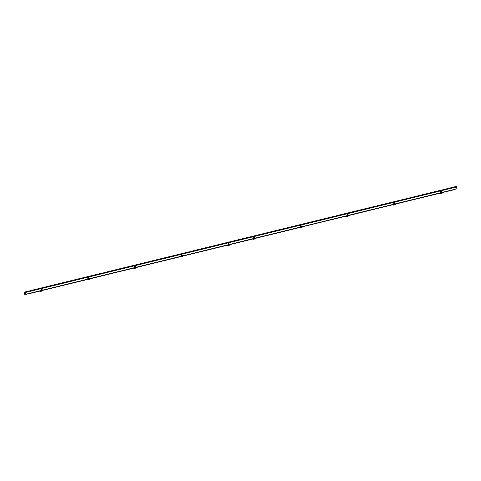 <?xml version="1.0" encoding="UTF-8"?>
<svg xmlns="http://www.w3.org/2000/svg" width="481" height="481" viewBox="0 0 481 481"><rect width="100%" height="100%" fill="white"/><g stroke="black" fill="none" stroke-linecap="round" stroke-linejoin="round"><path stroke-width="0.72" d="M100.228 273.731L99.302 273.899L100.228 273.731M104.642 272.793L95.869 274.813M98.04 274.284L97.409 274.447M151.359 261.363L142.586 263.384M143.669 262.927L144.721 262.668L144.12 263.017M198.076 249.934L197.607 249.729L189.304 251.954M191.474 251.425L190.837 251.587M291.504 227.074L291.035 226.87L282.732 229.094M284.902 228.565L284.271 228.728M338.221 215.644L337.752 215.44L329.449 217.665M330.531 217.208L331.583 216.949L330.988 217.298M384.938 204.215L384.469 204.01L376.166 206.235M377.248 205.778L378.3 205.519L377.699 205.868M442.736 189.947L444.889 189.544M444.27 189.58L444.907 189.418M444.883 189.52L451.04 187.722L451.509 187.927M24.543 292.358L24.05 292.31L24.489 294.216L25.944 294.354L25.469 292.177L25.487 292.502L24.543 292.358M38.071 289.081L29.299 291.101M30.381 290.644L31.433 290.392L30.838 290.734M95.478 274.717L37.602 288.883L95.478 274.717L96.266 274.843L38.065 289.057M96.952 274.356L102.736 273.16M103.12 272.847L103.686 273.028M142.196 263.287L104.173 272.595L142.196 263.287L142.983 263.414M146.945 262.295L146.02 262.47L146.945 262.295M148.364 261.778L144.721 262.668L149.453 261.73M149.838 261.417L150.397 261.598M188.913 251.858L150.89 261.165L188.913 251.858L189.694 251.984M143.729 262.939L143.308 263.041L143.741 262.957M101.647 273.208L98.046 274.308M193.657 250.866L192.737 251.04L193.657 250.866M190.386 251.497L196.17 250.3M196.555 249.988L197.114 250.168M282.347 228.998L197.601 249.729L282.347 228.998L283.129 229.124M148.455 261.784L144.799 262.722M190.446 251.509L190.025 251.611L190.458 251.527M240.374 239.436L239.448 239.61L240.374 239.436M380.519 205.146L379.599 205.321L380.519 205.146M381.944 204.629L378.3 205.519L383.032 204.581M383.417 204.269L383.976 204.449M375.775 206.139L337.752 215.44L375.775 206.139L376.563 206.265M384.932 204.191L442.346 189.851M375.835 206.151L337.842 215.446L375.847 206.169M377.308 205.79L376.888 205.892L377.32 205.808M333.808 216.576L332.882 216.751L333.808 216.576M335.227 216.059L331.583 216.949L336.315 216.011M336.7 215.698L337.265 215.879M329.058 217.568L291.035 226.87L329.058 217.568L329.846 217.695L291.498 227.05M291.137 226.894L329.13 217.598L291.125 226.876M382.034 204.635L378.361 205.531L382.046 204.653M287.091 228.006L286.165 228.18L287.091 228.006M283.814 228.637L289.604 227.441M289.983 227.128L290.548 227.309M195.172 250.354L191.498 251.25L195.184 250.373M195.082 250.348L191.48 251.449M42.575 290.211L42.845 290.843L42.737 290.368L87.121 279.539L42.887 290.29L87.121 279.467M87.121 279.539L42.827 290.314M133.958 268.073L89.454 278.944L89.568 279.407L87.746 279.611L87.644 279.184M103.974 275.415L103.601 275.493M103.95 275.421L133.838 268.079M89.544 278.884L98.395 276.779M98.743 276.677L98.371 276.785M87.422 279.239L87.326 279.96L87.121 279.491L42.749 290.145M89.466 278.715L134.073 267.803M42.821 290.302L87.356 279.233M180.676 256.644L136.165 267.514M150.691 263.985L150.319 264.063M150.661 263.991L180.555 256.65M136.255 267.454L136.285 267.977L134.458 268.182L134.361 267.755M145.46 265.247L145.082 265.356M136.183 267.286L180.784 256.373M227.375 245.196L182.882 256.084L183.002 256.547L181.175 256.752L181.072 256.325M227.266 245.25L197.036 252.633M192.178 253.818L191.799 253.926M183.002 256.048L227.489 245.118L182.96 256.054M229.611 244.426L229.72 245.118L227.892 245.322L227.79 244.895M229.671 244.661L252.964 238.961L229.671 244.661M253.198 238.654L229.671 244.625M253.186 238.829L229.72 244.619M378.691 208.201L348.815 215.446M393.109 204.641L348.803 215.512M384.265 206.836L383.898 206.908M393.23 204.623L384.241 206.842M379.04 208.099L378.661 208.207M393.344 204.365L348.737 215.278M301.846 226.773L302.122 227.405L302.098 226.876M346.392 216.071L331.974 219.631M337.554 218.266L337.181 218.338M346.392 216.101L337.53 218.272M332.323 219.528L331.95 219.637M346.627 215.795L302.02 226.707M255.134 238.203L255.405 238.841L255.309 238.137M299.982 227.23L299.904 227.952L299.795 227.477L255.369 238.372L285.257 231.06M299.681 227.531L290.464 229.768M285.606 230.958L285.233 231.066M299.897 227.399L255.351 238.173M28.638 293.699L25.944 294.354M28.908 291.005L24.495 292.087L29.696 291.131M35.077 289.496L31.433 290.392L37.115 289.315M33.658 290.013L32.732 290.187L33.658 290.013M30.447 290.656L30.026 290.758L30.453 290.674M36.55 289.135L36.171 289.448M288.51 227.489L284.908 228.589M453.757 189.803L450.835 190.548M442.201 192.839L442.171 192.418M445.61 191.811L450.469 190.62M456.078 186.808L451.04 187.722L455.453 186.646M449.603 188.293L443.819 189.49M450.547 188.161L449.988 187.981M447.089 188.859L446.17 189.033L447.089 188.859M444.943 189.261L448.629 188.384L444.943 189.261M443.891 189.52L443.47 189.622L443.897 189.538M35.167 289.502L31.499 290.398L35.179 289.52M444.913 189.436L448.514 188.342M395.484 204.269L395.454 203.848M440.127 192.941L440.031 193.663L439.941 193.188L395.454 204.058M395.562 204.04L440.049 193.109L395.514 204.046M395.496 203.884L440.049 193.109M453.878 189.73L442.213 192.454M40.705 290.668L40.632 291.384L40.524 290.909L31.824 293.067M32.173 292.965L31.8 293.073M37.404 291.702L37.031 291.781M40.41 290.963L37.38 291.708M40.638 290.662L28.998 293.729L40.596 290.891M456.95 188.829L25.998 294.27L456.95 188.829L456.379 186.73L25.427 292.171L456.379 186.73M87.77 278.343A0.559 0.553 95.4 0 0 88.853 278.265A0.559 0.553 95.4 0 0 88.179 277.663A0.559 0.553 95.4 0 0 87.77 278.343M134.482 266.913A0.559 0.553 95.4 0 0 135.57 266.835A0.559 0.553 95.4 0 0 134.896 266.233A0.559 0.553 95.4 0 0 134.482 266.913M181.199 255.483A0.559 0.553 95.4 0 0 182.287 255.405A0.559 0.553 95.4 0 0 181.608 254.804A0.559 0.553 95.4 0 0 181.199 255.483M227.916 244.053A0.559 0.553 95.4 0 0 229.004 243.975A0.559 0.553 95.4 0 0 228.325 243.374A0.559 0.553 95.4 0 0 227.916 244.053M393.759 203.475A0.559 0.553 95.4 0 0 394.847 203.397A0.559 0.553 95.4 0 0 394.348 202.784A0.559 0.553 95.4 0 0 393.759 203.475M347.041 214.905A0.559 0.553 95.4 0 0 348.13 214.827A0.559 0.553 95.4 0 0 347.631 214.213A0.559 0.553 95.4 0 0 347.041 214.905M300.324 226.335A0.559 0.553 95.4 0 0 301.413 226.256A0.559 0.553 95.4 0 0 300.914 225.643A0.559 0.553 95.4 0 0 300.324 226.335M253.607 237.764A0.559 0.553 95.4 0 0 254.696 237.686A0.559 0.553 95.4 0 0 254.202 237.079A0.559 0.553 95.4 0 0 253.607 237.764M41.053 289.772A0.559 0.553 95.4 0 0 42.142 289.694A0.559 0.553 95.4 0 0 41.643 289.081A0.559 0.553 95.4 0 0 41.053 289.772M440.476 192.045A0.559 0.553 95.4 0 0 441.558 191.967A0.559 0.553 95.4 0 0 441.065 191.354A0.559 0.553 95.4 0 0 440.476 192.045M440.933 192.472A0.559 0.553 95.4 0 0 441.51 191.883A0.559 0.553 95.4 0 0 441.041 191.354M41.51 290.193A0.559 0.553 95.4 0 0 42.094 289.61A0.559 0.553 95.4 0 0 41.619 289.081M254.07 238.191A0.559 0.553 95.4 0 0 254.647 237.68A0.559 0.553 95.4 0 0 254.172 237.073M300.787 226.761A0.559 0.553 95.4 0 0 301.365 226.25A0.559 0.553 95.4 0 0 300.89 225.643M347.498 215.332A0.559 0.553 95.4 0 0 348.076 214.821A0.559 0.553 95.4 0 0 347.607 214.213M394.216 203.902A0.559 0.553 95.4 0 0 394.793 203.391A0.559 0.553 95.4 0 0 394.324 202.784M228.481 243.362A0.559 0.553 -84.6 0 1 228.95 243.969A0.559 0.553 -84.6 0 1 228.373 244.474M181.764 254.792A0.559 0.553 -84.6 0 1 182.239 255.399A0.559 0.553 -84.6 0 1 181.662 255.904M135.047 266.221A0.559 0.553 -84.6 0 1 135.522 266.829A0.559 0.553 -84.6 0 1 134.945 267.334M88.336 277.651A0.559 0.553 -84.6 0 1 88.805 278.258A0.559 0.553 -84.6 0 1 88.227 278.764M440.975 192.19L440.879 191.63L440.975 192.19M440.963 192.153L440.897 191.66M440.476 191.787A0.469 0.463 -84.6 0 1 441.384 191.871A0.469 0.463 -84.6 0 1 440.879 192.376A0.469 0.463 -84.6 0 1 440.458 191.937M441.023 192.25A0.349 0.343 95.4 0 0 441.191 191.666A0.349 0.343 95.4 0 0 440.614 191.811A0.349 0.343 95.4 0 0 441.023 192.25M254.178 237.897L254.016 237.349L254.178 237.897M254.16 237.861L254.16 237.355L254.076 237.855M254.1 237.873L254.034 237.38M253.607 237.506A0.469 0.463 -84.6 0 1 254.521 237.59A0.469 0.463 -84.6 0 1 254.016 238.095A0.469 0.463 -84.6 0 1 253.595 237.656M254.16 237.969A0.349 0.343 95.4 0 0 254.329 237.386A0.349 0.343 95.4 0 0 253.752 237.53A0.349 0.343 95.4 0 0 254.16 237.969M228.481 244.186L228.319 243.639L228.481 244.186M228.463 244.15L228.469 243.639L228.385 244.138M228.265 244.15L228.535 243.723M227.916 243.795A0.469 0.463 -84.6 0 1 228.824 243.879A0.469 0.463 -84.6 0 1 228.319 244.378A0.469 0.463 -84.6 0 1 227.904 243.945M228.463 244.252A0.349 0.343 95.4 0 0 228.637 243.675A0.349 0.343 95.4 0 0 228.054 243.813A0.349 0.343 95.4 0 0 228.463 244.252M41.619 289.905L41.456 289.358L41.619 289.905M41.6 289.869L41.6 289.358L41.522 289.863M41.54 289.881L41.673 289.442M41.053 289.514A0.469 0.463 -84.6 0 1 41.961 289.598A0.469 0.463 -84.6 0 1 41.456 290.103A0.469 0.463 -84.6 0 1 41.035 289.664M41.6 289.971A0.349 0.343 95.4 0 0 41.769 289.394A0.349 0.343 95.4 0 0 41.192 289.538A0.349 0.343 95.4 0 0 41.6 289.971M229.257 244.534L229.353 244.961M227.567 244.949L227.681 245.436L227.387 245.19M229.437 244.492L229.551 244.979M229.708 245.124L227.495 245.665M228.198 242.562L227.435 242.749M40.927 290.614L41.029 291.041L42.49 290.68L42.394 290.253M42.845 290.843L40.632 291.384M41.336 288.281L40.572 288.468M253.487 238.606L253.583 239.033L255.05 238.678L254.948 238.251M253.265 238.66L253.379 239.153L253.168 239.382L253.078 238.907M255.405 238.841L253.192 239.382M253.89 236.273L253.126 236.46M440.349 192.887L440.446 193.314L441.913 192.959L441.811 192.532M441.997 192.484L441.913 192.959M442.267 193.115L440.055 193.657M440.752 190.554L439.995 190.741M181.704 255.627L181.602 255.068L181.704 255.627M181.692 255.591L181.626 255.098M181.199 255.225A0.469 0.463 -84.6 0 1 182.113 255.309A0.469 0.463 -84.6 0 1 181.602 255.808A0.469 0.463 -84.6 0 1 181.187 255.375M181.752 255.682A0.349 0.343 95.4 0 0 181.92 255.104A0.349 0.343 95.4 0 0 181.343 255.243A0.349 0.343 95.4 0 0 181.752 255.682M134.987 267.057L134.89 266.498L134.987 267.057M134.975 267.021L135.227 266.708L134.722 266.672L134.872 267.051L135.107 266.582M134.482 266.654A0.469 0.463 -84.6 0 1 135.395 266.739A0.469 0.463 -84.6 0 1 134.89 267.244A0.469 0.463 -84.6 0 1 134.47 266.805M135.035 267.111A0.349 0.343 95.4 0 0 135.203 266.534A0.349 0.343 95.4 0 0 134.626 266.678A0.349 0.343 95.4 0 0 135.035 267.111M88.336 278.475L88.173 277.928L88.336 278.475M88.318 278.439L88.318 277.928L88.233 278.433M88.257 278.451L88.39 278.012M87.77 278.084A0.469 0.463 -84.6 0 1 88.678 278.168A0.469 0.463 -84.6 0 1 88.173 278.673A0.469 0.463 -84.6 0 1 87.752 278.234M88.318 278.541A0.349 0.343 95.4 0 0 88.486 277.964A0.349 0.343 95.4 0 0 87.909 278.108A0.349 0.343 95.4 0 0 88.318 278.541M300.896 226.467L300.727 225.92L300.896 226.467M300.872 226.431L300.751 225.95M300.324 226.076A0.469 0.463 -84.6 0 1 301.238 226.16A0.469 0.463 -84.6 0 1 300.727 226.665A0.469 0.463 -84.6 0 1 300.312 226.226M300.872 226.539A0.349 0.343 95.4 0 0 301.046 225.956A0.349 0.343 95.4 0 0 300.469 226.1A0.349 0.343 95.4 0 0 300.872 226.539M347.607 215.037L347.444 214.49L347.607 215.037M347.589 215.001L347.589 214.496L347.234 214.833L347.589 215.001L347.468 214.52M347.041 214.646A0.469 0.463 -84.6 0 1 347.949 214.73A0.469 0.463 -84.6 0 1 347.444 215.235A0.469 0.463 -84.6 0 1 347.029 214.797M347.589 215.109A0.349 0.343 95.4 0 0 347.763 214.526A0.349 0.343 95.4 0 0 347.18 214.67A0.349 0.343 95.4 0 0 347.589 215.109M394.258 203.625L394.161 203.06L394.258 203.625M394.246 203.583L394.186 203.09M393.759 203.216A0.469 0.463 -84.6 0 1 394.667 203.301A0.469 0.463 -84.6 0 1 394.161 203.806A0.469 0.463 -84.6 0 1 393.741 203.367M394.306 203.679A0.349 0.343 95.4 0 0 394.474 203.096A0.349 0.343 95.4 0 0 393.897 203.241A0.349 0.343 95.4 0 0 394.306 203.679M300.198 227.176L300.3 227.603L301.767 227.248L301.665 226.822M302.122 227.405L299.904 227.952M300.607 224.843L299.843 225.03M346.915 215.747L347.017 216.173L348.478 215.819L348.382 215.392M346.693 215.801L346.621 216.522L346.398 216.095M348.563 215.344L348.478 215.819M348.791 215.512L348.677 215.831M348.833 215.975L346.621 216.522M347.324 213.414L346.56 213.6M393.632 204.317L393.735 204.744L395.196 204.389L395.099 203.962M393.41 204.371L393.524 204.858L393.314 205.092L393.23 204.617M395.28 203.914L395.196 204.389M395.55 204.545L393.338 205.092M394.041 201.984L393.278 202.17M182.54 255.964L182.642 256.391M180.856 256.379L180.97 256.866L180.658 256.626M182.72 255.922L182.834 256.409M182.996 256.553L180.778 257.094M181.481 253.992L180.718 254.178M135.822 267.394L135.925 267.821M134.139 267.809L134.253 268.296L134.043 268.53L133.94 268.055M136.009 267.352L136.123 267.839M136.279 267.983L134.067 268.524M134.764 265.422L134.007 265.608M89.105 278.824L89.207 279.251M89.292 278.782L89.406 279.269M89.562 279.413L87.35 279.954M88.047 276.852L87.289 277.038M451.052 187.837L450.264 188.029L451.052 187.837M449.579 188.197L448.791 188.39L449.579 188.197M444.889 189.346L444.011 189.556L444.889 189.346M443.416 189.706L442.538 189.917L443.416 189.706M384.481 204.124L383.694 204.317L384.481 204.124M383.014 204.485L382.221 204.678L383.014 204.485M378.319 205.634L377.441 205.844L378.319 205.634M376.845 205.994L375.968 206.205L376.845 205.994M337.77 215.554L336.977 215.747L337.77 215.554M336.297 215.915L335.51 216.107L336.297 215.915M331.601 217.063L330.724 217.274L331.601 217.063M330.128 217.424L329.251 217.634L330.128 217.424M291.053 226.984L290.265 227.176L291.053 226.984M289.58 227.345L288.792 227.537L289.58 227.345M284.89 228.493L284.006 228.703L284.89 228.493M283.417 228.854L282.533 229.064L283.417 228.854M197.619 249.843L196.831 250.036L197.619 249.843M196.146 250.204L195.358 250.397L196.146 250.204M191.456 251.353L190.578 251.569L191.456 251.353M189.983 251.713L189.105 251.924L189.983 251.713M150.902 261.273L150.114 261.466L150.902 261.273M149.435 261.634L148.641 261.826L149.435 261.634M144.739 262.782L143.861 262.999L144.739 262.782M143.266 263.143L142.388 263.354L143.266 263.143M104.191 272.703L103.397 272.895L104.191 272.703M98.022 274.212L97.144 274.429L98.022 274.212M96.555 274.573L95.671 274.789L96.555 274.573M37.62 288.991L36.827 289.183L37.62 288.991M36.147 289.352L35.36 289.544L36.147 289.352M31.451 290.5L30.574 290.716L31.451 290.5M29.984 290.861L29.1 291.071L29.984 290.861M24.513 292.195L24.05 292.31L24.513 292.195M95.563 274.765L37.716 288.919M37.692 288.883L95.545 274.729L37.704 288.901M102.802 272.974L103.223 272.871L102.814 272.992M142.268 263.317L104.275 272.613M142.28 263.335L104.287 272.631M96.597 274.471L97.018 274.368L96.603 274.489M97.036 274.404L96.615 274.507M103.211 272.853L102.79 272.955M142.256 263.299L104.263 272.595M103.15 273.082L97.703 274.417M142.977 263.39L104.636 272.769M142.929 263.347L104.642 272.715M98.076 274.128L101.75 273.232L98.088 274.152M149.519 261.544L149.94 261.442L149.531 261.562M188.985 251.888L150.992 261.183M188.991 251.906L151.004 261.201M143.753 262.975L143.332 263.077M101.738 273.214L98.07 274.11M149.928 261.423L149.507 261.526M188.973 251.87L150.98 261.165M149.868 261.652L144.42 262.981M189.694 251.96L151.353 261.339M189.646 251.918L151.359 261.285M196.669 250.03L196.248 250.132L196.657 250.012M197.697 249.735L282.425 229.046M190.464 251.545L190.043 251.647M196.645 249.994L196.224 250.096M196.585 250.222L191.137 251.551M283.123 229.1L198.07 249.91M283.081 229.058L198.076 249.855M195.196 250.391L191.516 251.286M383.531 204.311L383.11 204.413M383.519 204.293L383.098 204.395M375.859 206.187L337.866 215.482M442.418 189.881L384.572 204.034M442.43 189.899L384.584 204.052M377.332 205.826L376.912 205.928M383.507 204.275L383.086 204.377M442.406 189.863L384.559 204.016M376.509 206.199L338.221 215.566M376.557 206.241L338.215 215.62M443.079 189.911L384.938 204.136M336.814 215.741L336.393 215.843M336.802 215.722L336.381 215.825L336.79 215.704M329.142 217.616L291.149 226.912M382.058 204.672L378.379 205.567M330.176 217.322L330.597 217.22L330.182 217.34M330.615 217.256L330.194 217.358M329.798 217.628L291.504 226.996M383.447 204.503L378 205.832M290.097 227.17L289.676 227.272M290.085 227.152L289.664 227.254L290.073 227.134M335.341 216.101L331.668 216.997M335.329 216.083L331.656 216.979M283.459 228.752L283.88 228.649L283.465 228.77M283.898 228.685L283.477 228.788M335.317 216.065L331.643 216.961M96.218 274.777L38.071 289.003M336.73 215.933L331.283 217.262M134.061 267.977L89.538 278.872M87.314 279.287L42.797 290.181M134.031 267.857L89.508 278.752M180.772 256.547L136.255 267.442M180.748 256.427L136.225 267.322M227.465 244.997L182.942 255.892M253.156 238.714L229.659 244.462M393.332 204.539L348.809 215.434M393.302 204.425L348.785 215.314M346.615 215.969L302.098 226.864M346.591 215.855L302.068 226.743M29.69 291.107L25.12 292.226M29.648 291.065L25.102 292.177M36.58 289.37L31.133 290.704M28.992 291.053L24.597 292.129L28.98 291.035M36.664 289.177L36.243 289.279M35.191 289.538L31.518 290.44M30.465 290.692L30.044 290.795M36.652 289.159L36.231 289.261M288.63 227.531L284.95 228.427M288.618 227.513L284.938 228.409M28.974 291.017L24.573 292.093M36.64 289.141L36.219 289.243M288.606 227.495L284.932 228.391M453.878 189.773L442.231 192.616M456.072 186.784L451.503 187.903M450.018 188.215L444.57 189.544M290.019 227.363L284.572 228.691M456.054 186.736L451.509 187.849M449.669 188.107L450.09 188.005L449.681 188.125M455.549 186.688L451.154 187.764M451.13 187.728L455.525 186.652L451.142 187.746M448.605 188.348L444.931 189.243M450.078 187.987L449.657 188.089M443.879 189.502L443.458 189.604M40.626 290.837L28.992 293.681M40.596 290.716L25.932 294.306M456.944 188.78L25.992 294.222M456.529 187.001L25.577 292.442M456.517 186.965L25.565 292.406M456.433 186.754L25.481 292.195M456.421 186.736L25.469 292.177M450.715 190.572L445.358 191.883L450.715 190.572M439.826 193.236L395.448 204.094M384.145 206.86L378.794 208.171L384.145 206.86M337.428 218.29L332.076 219.601L337.434 218.29M290.716 229.72L285.359 231.03L290.716 229.72M197.282 252.579L191.925 253.89L197.282 252.579M150.565 264.009L145.214 265.32L150.565 264.009M103.848 275.439L98.497 276.749L103.854 275.439M37.277 291.726L31.926 293.037L37.284 291.726M27.778 294.053L28.83 293.783M28.728 293.729L27.772 293.963M145.112 265.35L136.171 267.532M191.823 253.92L182.888 256.102M453.757 189.833L450.811 190.554"/></g></svg>
